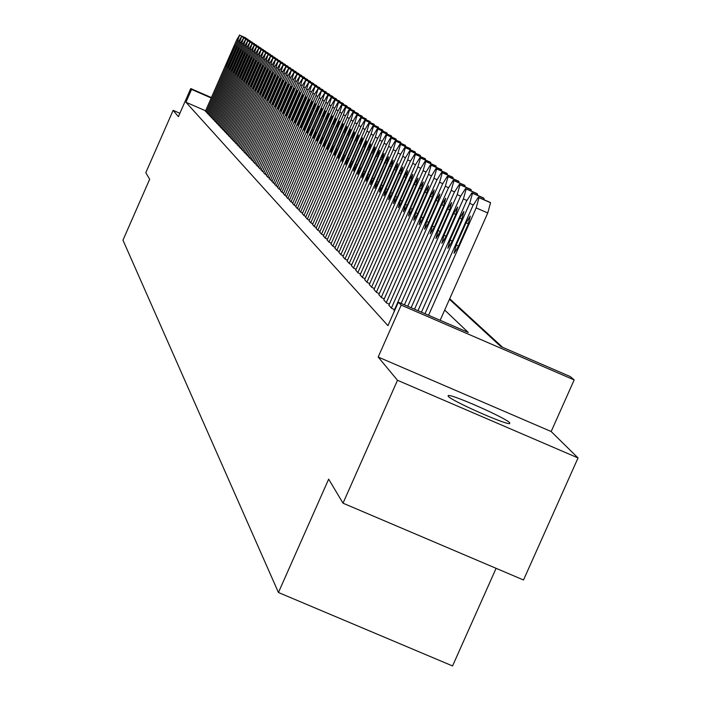 <?xml version="1.0" encoding="UTF-8"?>
<svg xmlns="http://www.w3.org/2000/svg" width="701" height="701" viewBox="0 0 701 701"><rect width="100%" height="100%" fill="white"/><g stroke="black" fill="none" stroke-linecap="round" stroke-linejoin="round"><path stroke-width="1.05" d="M509.697 422.747C506.078 418.068 451.672 393.98 448.298 395.566L448.263 396.31C451.12 400.648 505.938 425.008 509.662 423.579L509.697 422.747M449.455 299.309L500.812 346.531L570.299 376.586L574.172 379.942L401.174 305.11L398.343 302.201L468.277 332.458L444.688 310.052M551.161 431.527L378.172 357.037L397.493 380.284L343.008 503.178L523.516 579.99L578.036 457.937L551.161 431.527L574.172 379.942M496.106 568.327L452.548 665.95L278.437 592.503L122.964 240.163L149.672 179.228L145.79 172.735L173.138 110.337L178.404 116.673L190.733 88.554L211.395 97.57M502.573 347.293L449.7 298.757M397.493 380.284L578.036 457.937M179.894 113.282L173.138 110.337M394.05 310.718L394.339 311.226M388.871 305.242L391.64 308.37L394.532 309.623M383.806 299.888L386.514 302.946L389.344 304.173M378.864 294.657L381.51 297.653L384.271 298.845M374.027 289.548L376.612 292.466L379.311 293.64M369.296 284.545L371.828 287.401L374.465 288.549M364.669 279.646L367.149 282.45L369.725 283.563M360.139 274.862L362.566 277.605L365.09 278.691M355.705 270.174L358.08 272.855L360.551 273.925M351.367 265.591L353.698 268.211L356.117 269.263M347.126 261.096L349.396 263.664L351.771 264.689M342.964 256.697L345.19 259.212L347.512 260.22M338.89 252.386L341.072 254.857L343.341 255.839M334.894 248.172L337.041 250.581L339.258 251.545M330.986 244.027L333.08 246.401L335.262 247.348M327.148 239.979L329.207 242.301L331.345 243.221M323.389 236L325.404 238.279L327.498 239.181M319.709 232.101L321.68 234.336L323.731 235.221M316.09 228.281L318.026 230.463L320.042 231.339M312.541 224.53L314.442 226.677L316.423 227.527M309.062 220.85L310.929 222.953L312.865 223.794M305.645 217.24L307.476 219.308L309.378 220.132M302.297 213.691L304.094 215.724L305.96 216.53M299.012 210.212L300.773 212.201L302.604 212.999M295.778 206.795L297.513 208.749L299.309 209.538M292.606 203.448L294.306 205.367L296.076 206.129M289.495 200.153L291.16 202.037L292.895 202.791M286.429 196.911L288.076 198.769L289.776 199.505M283.423 193.73L285.035 195.553L286.709 196.28M280.47 190.611L282.056 192.398L283.703 193.117M277.57 187.544L280.742 189.997M274.713 184.521L277.833 186.939M271.909 181.559L274.976 183.934M269.158 178.641L272.163 180.981M266.441 175.776L269.403 178.072M263.778 172.954L266.687 175.215M261.158 170.177L264.023 172.402M258.573 167.451L261.394 169.633M256.031 164.761L258.809 166.917M253.534 162.124L256.268 164.244M251.081 159.521L253.762 161.607M248.662 156.963L251.3 159.013M246.279 154.448L248.881 156.463M243.93 151.968L246.498 153.957M241.626 149.523L244.15 151.477M239.356 147.122L241.836 149.05M237.113 144.748L239.558 146.649M234.905 142.417L237.315 144.292M232.732 140.121L235.107 141.961M230.594 137.86L232.934 139.674M228.491 135.626L230.787 137.414M226.414 133.435L228.675 135.197M224.364 131.262L226.598 132.997M222.348 129.133L224.548 130.842M220.359 127.03L222.524 128.712M218.397 124.953L220.535 126.618M216.46 122.912L218.572 124.55M214.559 120.887L216.635 122.509M212.675 118.907L214.725 120.493M210.817 116.944L212.85 118.513M208.994 115.008L210.992 116.559M207.189 113.098L209.161 114.631M205.595 110.802L185.94 102.241L387.951 325.667L398.343 302.201M205.411 111.222L207.356 112.73M378.172 357.037L401.174 305.11M185.94 102.241L191.566 89.413L190.733 88.554M343.008 503.178L328.664 479.142L278.437 592.503M211.211 97.982L191.566 89.413M205.393 111.266L236.684 39.939L239.54 35.19L237.674 40.64L206.278 112.204M232.785 49.35L234.896 45.442L233.415 49.815L225.871 66.104L232.785 49.35L233.486 49.657M245.753 37.872L245.972 38.45M207.172 113.15L238.673 41.341L241.556 36.557L239.681 42.042L208.066 114.097M234.756 50.814L236.877 46.888L235.387 51.287L227.79 67.682L234.756 50.814L235.457 51.12M247.812 39.256L248.031 39.843M208.968 115.052L240.697 42.761L243.606 37.95L241.714 43.471L209.879 116.016M236.745 52.295L238.892 48.343L237.394 52.777L229.744 69.285L236.745 52.295L237.464 52.61M243.396 37.81L250.126 41.254M210.799 116.988L242.748 44.198L245.674 39.352L243.782 44.917L211.72 117.97M238.769 53.802L240.934 49.824L239.427 54.284L231.716 70.906L238.769 53.802L239.497 54.117M245.473 39.212L252.246 42.691M212.657 118.951L244.824 45.653L247.777 40.781L245.876 46.389L213.586 119.941M240.82 55.326L243.002 51.322L241.486 55.817L233.722 72.553L240.82 55.326L241.556 55.651M247.567 40.64L254.393 44.145M214.532 120.94L246.927 47.133L249.915 42.226L247.996 47.878L215.479 121.948M242.905 56.869L245.096 52.838L243.571 57.368L235.755 74.227L242.905 56.869L243.65 57.202M249.696 42.086L256.347 45.004L256.566 45.618M216.443 122.955L249.065 48.632L252.08 43.699L250.143 49.385L217.406 123.981M245.008 58.437L247.225 54.38L245.692 58.945L237.814 75.918L245.008 58.437L245.771 58.77M251.861 43.55L258.555 46.485L258.783 47.107M218.37 125.006L251.23 50.148L254.27 45.188L252.325 50.919L219.352 126.04M247.155 60.032L249.381 55.949L247.839 60.54L239.908 77.627L247.155 60.032L247.917 60.365M254.051 45.039L260.79 47.992L261.017 48.623M220.333 127.083L253.429 51.69L256.496 46.695L254.542 52.47L221.323 128.125M249.319 61.644L251.571 57.535L250.02 62.161L242.029 79.371L249.319 61.644L250.099 61.986M256.268 46.546L263.059 49.526L263.296 50.165M222.322 129.186L255.663 53.25L258.748 48.229L256.785 54.047L223.33 130.246M251.519 63.283L253.788 59.138L252.237 63.809L244.176 81.141L251.519 63.283L252.316 63.625M265.346 51.068L265.6 51.725M224.338 131.315L257.924 54.844L261.044 49.78L259.063 55.642L225.363 132.401M253.753 64.939L256.04 60.768L254.481 65.473L246.358 82.928L253.753 64.939L254.559 65.289M267.686 52.636L267.94 53.311M226.388 133.488L260.22 56.448L263.366 51.357L261.377 57.263L227.422 134.583M256.023 66.621L258.327 62.424L256.75 67.165L248.575 84.751L256.023 66.621L256.838 66.981M263.129 51.199L270.069 54.24L270.314 54.915M228.465 135.687L262.542 58.087L265.723 52.952L263.725 58.91L229.516 136.791M258.319 68.33L260.649 64.106L259.063 68.882L250.818 86.591L258.319 68.33L259.151 68.698M265.486 52.794L272.479 55.861L272.724 56.544M230.568 137.913L264.908 59.743L268.115 54.582L266.108 60.575L231.637 139.043M260.658 70.065L262.998 65.815L261.412 70.626L253.096 88.466L260.658 70.065L261.491 70.433M274.897 57.5L275.169 58.201M232.714 140.182L267.309 61.425L270.542 56.229L268.518 62.275L233.792 141.322M263.024 71.826L265.39 67.541L263.786 72.396L255.418 90.368L263.024 71.826L263.874 72.203M277.377 59.164L277.649 59.874M234.879 142.478L269.745 63.134L273.004 57.903L270.972 63.993L235.983 143.635M265.425 73.614L267.817 69.303L266.205 74.192L257.766 92.295L265.425 73.614L266.292 73.991M279.892 60.856L280.163 61.583M237.087 144.809L272.216 64.869L275.511 59.594L273.469 65.745L238.2 145.992M267.87 75.428L270.271 71.081L268.658 76.015L260.15 94.249L267.87 75.428L268.746 75.813M275.256 59.427L282.459 62.582L282.722 63.309M239.33 147.175L274.722 66.63L278.052 61.32L275.992 67.515L240.461 148.375M270.341 77.276L272.777 72.895L271.147 77.872L262.568 96.239L270.341 77.276L271.234 77.662M277.798 61.145L285.053 64.334L285.325 65.07M241.6 149.585L277.272 68.409L280.628 63.072L278.56 69.32L242.748 150.803M272.864 79.143L275.309 74.735L273.67 79.748L265.031 98.263L272.864 79.143L273.767 79.537M280.374 62.897L287.682 66.104L287.962 66.849M243.904 152.029L279.865 70.231L283.248 64.851L281.171 71.143L245.078 153.265M275.414 81.044L277.885 76.602L276.238 81.658L267.528 100.304L275.414 81.044L276.334 81.447M282.985 64.676L290.354 67.901L290.635 68.663M246.253 154.509L282.494 72.072L285.912 66.656L283.817 73L247.435 155.762M278.008 82.972L280.505 78.494L278.849 83.594L270.06 102.39L278.008 82.972L278.945 83.384M293.053 69.723L293.36 70.503M248.636 157.024L285.158 73.947L288.619 68.488L286.507 74.893L249.836 158.303M280.645 84.935L283.16 80.422L281.495 85.566L272.636 104.51L280.645 84.935L281.592 85.347M288.348 68.304L295.831 71.59L296.12 72.369M251.054 159.591L287.874 75.848L291.362 70.354L289.241 76.812L252.272 160.879M283.327 86.924L285.868 82.385L284.194 87.564L275.256 106.657L283.327 86.924L284.291 87.345M291.09 70.17L298.626 73.474L298.924 74.271M253.508 162.185L290.626 77.776L294.157 72.247L292.028 78.757L254.752 163.508M286.043 88.948L288.61 84.374L286.928 89.597L277.92 108.839L286.043 88.948L287.024 89.377M293.877 72.054L301.474 75.393L301.78 76.199M256.005 164.831L293.43 79.748L296.987 74.175L294.849 80.738L257.267 166.172M288.812 90.999L291.397 86.389L289.706 91.665L280.619 111.056L288.812 90.999L289.802 91.437M296.707 73.982L304.365 77.338L304.672 78.162M258.546 167.521L296.278 81.737L299.87 76.129L297.715 82.753L259.826 168.88M291.625 93.093L294.236 88.449L292.527 93.768L283.362 113.317L291.625 93.093L292.632 93.531M299.581 75.936L307.31 79.318L307.625 80.159M261.123 170.247L299.169 83.769L302.806 78.118L300.633 84.795L262.428 171.631M294.481 95.213L297.119 90.534L295.401 95.897L286.157 115.604L287.874 110.223L294.481 95.213L295.507 95.66M302.508 77.916L310.298 81.334L310.613 82.183M263.742 173.024L302.113 85.829L305.785 80.142L303.594 86.88L265.074 174.426M297.382 97.369L300.046 92.655L298.319 98.07L288.996 117.934L290.722 112.502L297.382 97.369L298.424 97.833M313.312 83.366L313.662 84.243M266.415 175.846L305.101 87.932L308.808 82.192L306.617 88.992L267.764 177.274M300.335 99.568L303.025 94.819L301.29 100.278L291.879 120.3L293.623 114.824L300.335 99.568L301.395 100.033M308.501 81.982L316.423 85.452L316.756 86.337M269.123 178.711L308.142 90.061L311.892 84.286L309.676 91.139L270.498 180.166M303.331 101.803L306.048 97.01L304.304 102.521L294.814 122.71L296.567 117.181L303.331 101.803L304.418 102.276M319.533 87.555L319.901 88.466M271.883 181.629L311.235 92.234L315.021 86.407L312.795 93.329L273.276 183.11M306.39 104.072L309.132 99.244L307.38 104.799L297.802 125.164L299.555 119.582L306.39 104.072L307.485 104.545M322.732 89.71L323.1 90.639M274.687 184.6L314.372 94.433L318.21 88.571L315.967 95.555L276.106 186.098M309.491 106.377L312.26 101.514L310.499 107.122L300.834 127.652L302.604 122.027L309.491 106.377L310.613 106.867M325.974 91.892L326.359 92.839M277.535 187.614L317.579 96.677L321.452 90.771L319.2 97.816L278.98 189.147M312.655 108.725L315.45 103.827L313.671 109.487L303.927 130.193L305.706 124.506L312.655 108.725L313.794 109.225M329.277 94.118L329.672 95.082M280.435 190.69L320.83 98.964L324.747 93.005L322.478 100.12L281.907 192.24M315.871 111.117L318.692 106.175L316.905 111.888L309.877 127.854L307.064 132.769L308.852 127.039L315.871 111.117L317.027 111.625M332.642 96.388L333.036 97.369M283.388 193.809L324.142 101.286L327.726 95.038L328.103 95.283L325.825 102.46L284.886 195.395M319.139 113.544L321.996 108.567L320.199 114.333L313.102 130.439L310.263 135.398L312.068 129.606L319.139 113.544L320.313 114.061M336.059 98.692L336.471 99.691M286.394 196.99L327.516 103.652L331.135 97.351L331.52 97.597L329.225 104.852L287.918 198.602M322.469 116.024L325.352 110.995L323.547 116.822L316.388 133.067L313.522 138.071L315.327 132.226L322.469 116.024L323.66 116.541M339.547 101.032L339.959 102.048M289.452 200.232L330.942 106.061L334.605 99.708L334.999 99.963L332.686 107.279L291.003 201.87M325.851 118.539L328.769 113.474L326.955 119.354L319.726 135.749L316.834 140.787L318.648 134.881L325.851 118.539L327.078 119.074M343.087 103.424L343.516 104.458M292.571 203.527L334.438 108.506L338.136 102.101L338.539 102.364L336.208 109.75L294.148 205.2M329.304 121.107L332.248 115.998L330.416 121.939L323.135 138.474L320.208 143.556L322.039 137.598L329.304 121.107L330.548 121.65M346.697 105.851L347.126 106.903M295.743 206.883L337.996 111.003L341.729 104.545L342.141 104.808L339.801 112.265L297.347 208.583M332.817 123.718L335.788 118.565L333.956 124.559L326.596 141.251L323.643 146.378L325.483 140.358L332.817 123.718L334.079 124.27M350.369 108.322L350.815 109.4M298.968 210.3L341.615 113.544L345.391 107.025L345.812 107.297L343.455 114.833L300.606 212.035M336.392 126.373L339.398 121.185L337.549 127.24L330.127 144.082L327.139 149.243L328.988 143.17L336.392 126.373L337.68 126.942M354.11 110.846L354.566 111.941M302.262 213.779L345.304 116.129L349.124 109.558L349.554 109.838L347.179 117.444L303.927 215.54M340.038 129.08L343.078 123.849L341.221 129.957L333.72 146.965L330.697 152.17L332.563 146.036L340.038 129.08L341.352 129.659M357.922 113.413L358.386 114.526M305.61 217.328L349.063 118.767L352.927 112.142L353.357 112.423L350.973 120.108L307.31 219.124M343.744 131.841L346.82 126.557L344.953 132.734L337.383 149.891L334.333 155.149L336.208 148.954L343.744 131.841L345.085 132.428M361.804 116.024L362.277 117.163M309.027 220.938L352.892 121.457L356.8 114.771L357.238 115.052L354.837 122.815L310.753 222.769M347.53 134.653L350.64 129.326L348.756 135.565L341.115 152.888L338.031 158.189L339.915 151.924L347.53 134.653L348.896 135.249M365.764 118.688L366.246 119.853M312.506 224.618L356.8 124.191L360.743 117.444L361.199 117.742L358.781 125.575L314.267 226.484M351.385 137.519L354.531 132.147L352.629 138.447L344.918 155.937L341.799 161.283L343.692 154.956L351.385 137.519L352.769 138.123M369.795 121.404L370.286 122.596M316.046 228.368L360.778 126.977L364.765 120.178L365.23 120.476L362.794 128.397L317.842 230.279M355.311 140.437L358.491 135.021L356.59 141.383L348.8 159.039L345.637 164.437L347.547 158.04L355.311 140.437L356.73 141.059M373.905 124.173L374.413 125.383M319.665 232.197L364.835 129.825L368.866 122.964L369.339 123.262L366.886 131.271L321.496 234.134M359.315 143.416L362.531 137.948L360.612 144.38L352.752 162.211L349.554 167.653L351.473 161.186L359.315 143.416L360.761 144.047M378.093 126.995L378.61 128.23M323.345 236.097L368.971 132.726L373.046 125.803L373.537 126.11L371.066 134.198L325.22 238.077M363.398 146.456L366.649 140.936L364.722 147.438L356.783 165.436L353.549 170.93L355.486 164.402L363.398 146.456L364.87 147.096M382.369 129.878L382.895 131.131M327.104 240.075L373.186 135.687L377.313 128.695L377.813 129.01L375.324 137.186L329.014 242.09M367.569 149.55L370.855 143.977L368.919 150.557L360.892 168.731L357.624 174.277L359.569 167.67L367.569 149.55L369.068 150.207M386.724 132.813L387.267 134.093M330.942 244.132L377.488 138.702L381.668 131.648L382.168 131.972L379.67 140.235L332.887 246.191M371.819 152.713L375.14 147.087L373.195 153.729L365.09 172.095L361.777 177.686L363.731 171.009L371.819 152.713L373.344 153.379M391.167 135.801L391.728 137.116M334.85 248.268L381.879 141.777L386.102 134.662L386.619 134.986L384.104 143.346L336.839 250.371M376.148 155.929L379.521 150.259L377.559 156.98L369.366 175.522L366.018 181.165L367.99 174.418L376.148 155.929L377.716 156.612M395.706 138.859L396.275 140.2M338.846 252.491L386.356 144.923L390.632 137.738L391.167 138.071L388.626 146.518L340.87 254.638M380.573 159.223L383.982 153.493L382.01 160.284L373.729 179.027L370.347 184.714L372.327 177.896L380.573 159.223L382.168 159.916M400.332 141.97L400.919 143.346M342.92 256.803L390.93 148.13L395.259 140.875L395.802 141.216L393.243 149.751L344.988 258.993M385.086 162.579L388.538 156.796L386.549 163.666L378.19 182.593L374.763 188.341L376.752 181.445L385.086 162.579L386.715 163.289M405.055 145.16L405.66 146.553M347.074 261.21L395.592 151.398L399.982 144.082L400.534 144.432L397.966 153.063L349.186 263.445M389.695 166.006L393.191 160.17L391.193 167.118L382.737 186.238L379.276 192.048L381.274 185.064L389.695 166.006L391.36 166.733M409.883 148.402L410.497 149.83M351.324 265.705L400.359 154.746L404.801 147.35L405.371 147.709L402.777 156.437L353.479 267.984M394.4 169.502L397.94 163.613L395.934 170.641L387.39 189.971L383.876 195.824L385.892 188.771L394.4 169.502L396.1 170.247M414.808 151.723L415.43 153.186M355.661 270.288L405.222 158.154L409.717 150.689L410.304 151.057L407.702 159.889L357.86 272.619M399.211 173.077L402.795 167.127L400.77 174.234L392.139 193.774L388.582 199.689L390.606 192.547L399.211 173.077L400.946 173.83M419.838 155.105L420.477 156.603M360.086 274.976L410.199 161.642L414.747 154.106L415.351 154.483L412.723 163.412L362.338 277.359M404.118 176.731L407.745 170.72L405.713 177.914L396.985 197.656L393.384 203.632L395.425 196.403L404.118 176.731L405.897 177.502M424.972 158.566L425.638 160.1M364.616 279.769L415.281 165.208L419.89 157.594L420.504 157.979L417.857 167.022L366.912 282.205M409.139 180.455L412.81 174.391L410.768 181.673L401.945 201.625L398.299 207.662L400.341 200.346L409.139 180.455L410.952 181.252M430.221 162.106L430.905 163.666M369.243 284.667L420.469 168.845L425.139 161.16L425.77 161.554L423.106 170.702L371.591 287.156M414.265 184.267L417.989 178.142L415.93 185.511L407.009 205.691L403.32 211.781L405.371 204.377L414.265 184.267L416.122 185.082M435.593 165.716L436.285 167.32M373.966 289.671L425.779 172.569L430.51 164.805L431.159 165.208L428.477 174.461L376.376 292.212M419.513 188.166L423.281 181.98L421.213 189.436L412.188 209.836L408.446 215.987L410.514 208.504L419.513 188.166L421.406 188.998M441.078 169.414L441.796 171.053M378.803 294.788L431.203 176.38L436.004 168.529L436.662 168.941L433.963 178.317L381.265 297.39M424.876 192.153L428.688 185.905L426.611 193.45L417.481 214.085L413.695 220.298L415.772 212.71L424.876 192.153L426.813 193.003M446.686 173.191L447.422 174.873M383.754 300.019L436.758 180.271L441.621 172.341L442.296 172.761L439.58 182.251L386.269 302.683M430.353 196.227L434.226 189.918L432.14 197.551L422.896 218.423L419.067 224.697L421.152 217.021L430.353 196.227L432.342 197.095M452.425 177.055L453.179 178.773M388.81 305.373L442.436 184.258L447.361 176.249L448.062 176.678L445.328 186.282L391.386 308.098M435.969 200.398L439.886 194.019L437.792 201.757L428.442 222.865L424.552 229.209L426.655 221.437L435.969 200.398L437.994 201.283M458.296 181.007L459.076 182.768M393.988 310.85L448.246 188.332L453.24 180.236L453.959 180.683L451.207 190.409L401.147 303.41M441.709 204.666L445.687 198.225L443.575 206.059L434.112 227.413L430.177 233.819L432.28 225.941L441.709 204.666L443.786 205.577M464.299 185.055L464.982 185.502L465.105 186.86M404.433 304.839L454.195 192.503L459.392 184.363L459.996 184.775L457.227 194.624L407.754 306.276M447.589 209.038L451.61 202.519L449.49 210.458L439.921 232.066L435.926 238.542L438.046 230.568L447.589 209.038L449.709 209.967M470.45 189.2L471.151 189.656L471.274 191.049M411.119 307.73L460.285 196.779L465.552 188.551L466.183 188.972L463.387 198.953L414.528 309.202M453.6 213.516L457.692 206.926L455.554 214.962L445.871 236.833L441.823 243.37L443.952 235.291L453.6 213.516L455.781 214.462M476.75 193.441L477.469 193.905L477.6 195.334M417.971 310.692L466.524 201.152L471.878 192.836L472.518 193.266L469.705 203.378L421.459 312.199M459.76 218.09L463.904 211.439L461.766 219.579L451.961 241.714L447.851 248.32L449.989 240.136L459.76 218.09L461.994 219.062M483.199 197.787L483.935 198.26L484.076 199.732M424.99 313.733L472.921 205.638L478.345 197.226L479.002 197.673L476.172 207.917L428.565 315.275M440.149 320.287L487.756 212.973L476.172 207.917M466.077 222.787L470.283 216.057L468.128 224.311L458.2 246.708L454.038 253.394L456.185 245.096L466.077 222.787L468.364 223.785M489.806 202.239L490.56 202.72L487.756 212.973M238.769 41.122L237.674 40.64M245.771 37.88L239.339 35.059M245.972 38.012L239.54 35.19M227.361 61.723L228.053 62.03M240.793 42.533L239.681 42.042M247.83 39.265L241.354 36.426M248.031 39.405L241.556 36.557M229.288 63.274L229.998 63.581M242.844 43.97L241.714 43.471M250.126 40.807L243.606 37.95M231.242 64.843L231.961 65.158M244.921 45.425L243.782 44.917M252.246 42.235L245.674 39.352M233.231 66.429L233.959 66.753M247.032 46.897L245.876 46.389M254.393 43.681L247.777 40.781M235.238 68.041L235.983 68.365M249.17 48.395L247.996 47.878M256.566 45.153L249.915 42.226M237.28 69.679L238.033 70.004M251.335 49.911L250.143 49.385M258.783 46.634L252.08 43.699M239.348 71.336L240.11 71.668M253.534 51.445L252.325 50.919M261.017 48.15L254.27 45.188M241.451 73.018L242.222 73.351M255.769 53.004L254.542 52.47M263.296 49.675L256.496 46.695M243.58 74.727L244.36 75.068M258.029 54.59L256.785 54.047M265.364 51.077L258.52 48.071M265.6 51.226L258.748 48.229M245.736 76.453L246.533 76.803M260.325 56.194L259.063 55.642M267.703 52.645L260.807 49.622M267.94 52.803L261.044 49.78M247.926 78.214L248.732 78.565M262.656 57.824L261.377 57.263M270.306 54.406L263.366 51.357M250.152 79.993L250.967 80.343M265.022 59.48L263.725 58.91M272.715 56.027L265.723 52.952M252.404 81.798L253.236 82.157M267.423 61.162L266.108 60.575M274.915 57.508L267.87 54.415M275.16 57.675L268.115 54.582M254.7 83.629L255.532 83.997M269.859 62.862L268.518 62.275M277.394 59.173L270.297 56.062M277.64 59.34L270.542 56.229M257.022 85.496L257.872 85.864M272.339 64.588L270.972 63.993M279.909 60.864L272.759 57.727M280.163 61.04L273.004 57.903M259.379 87.388L260.237 87.765M274.845 66.35L273.469 65.745M282.713 62.757L275.511 59.594M261.771 89.299L262.647 89.684M277.394 68.128L275.992 67.515M285.316 64.51L278.052 61.32M264.198 91.253L265.092 91.638M279.988 69.942L278.56 69.32M287.945 66.28L280.628 63.072M266.669 93.224L267.572 93.627M282.617 71.782L281.171 71.143M290.626 68.085L283.248 64.851M269.175 95.24L270.095 95.643M285.289 73.649L283.817 73M293.071 69.732L285.649 66.472M293.342 69.916L285.912 66.656M271.725 97.281L272.654 97.684M288.006 75.55L286.507 74.893M296.102 71.774L288.619 68.488M274.31 99.349L275.256 99.761M290.766 77.478L289.241 76.812M298.915 73.666L291.362 70.354M276.939 101.452L277.903 101.873M293.57 79.432L292.028 78.757M301.763 75.585L294.157 72.247M279.603 103.59L280.584 104.02M296.418 81.43L294.849 80.738M304.663 77.539L296.987 74.175M282.319 105.763L283.309 106.201M299.309 83.445L297.715 82.753M307.608 79.52L299.87 76.129M285.07 107.98L286.087 108.418M302.254 85.504L300.633 84.795M310.596 81.535L302.806 78.118M287.874 110.223L288.9 110.67M305.242 87.599L303.594 86.88M313.329 83.375L305.478 79.932M313.636 83.585L305.785 80.142M290.722 112.502L291.765 112.957M308.291 89.728L306.617 88.992M316.729 85.662L308.808 82.192M293.623 114.824L294.683 115.288M311.384 91.892L309.676 91.139M319.56 87.572L311.577 84.076M319.875 87.783L311.892 84.286M296.567 117.181L297.645 117.654M314.53 94.092L312.795 93.329M322.758 89.719L314.705 86.197M323.082 89.938L315.021 86.407M299.555 119.582L300.659 120.064M317.737 96.326L315.967 95.555M326.009 91.91L317.886 88.352M326.333 92.129L318.21 88.571M302.604 122.027L303.726 122.517M320.988 98.604L319.2 97.816M329.312 94.136L321.119 90.543M329.645 94.363L321.452 90.771M305.706 124.506L306.845 125.006M324.309 100.918L322.478 100.12M332.668 96.396L324.414 92.777M333.01 96.624L324.747 93.005M308.852 127.039L310.017 127.538M327.682 103.275L325.825 102.46M336.094 98.701L327.761 95.056M336.436 98.937L328.103 95.283M312.068 129.606L313.242 130.123M331.117 105.676L329.225 104.852M339.573 101.049L331.17 97.369M339.924 101.286L331.52 97.597M315.327 132.226L316.528 132.743M334.614 108.12L332.686 107.279M343.122 103.433L334.649 99.726M343.481 103.678L334.999 99.963M318.648 134.881L319.875 135.416M338.171 110.609L336.208 109.75M346.732 105.869L338.18 102.118M347.091 106.114L338.539 102.364M322.039 137.598L323.284 138.141M341.799 113.141L339.801 112.265M350.404 108.34L341.773 104.563M350.78 108.594L342.141 104.808M325.483 140.358L326.745 140.91M345.488 115.718L343.455 114.833M354.145 110.863L345.444 107.043M354.522 111.117L345.812 107.297M328.988 143.17L330.276 143.731M349.256 118.346L347.179 117.444M357.957 113.431L349.177 109.575M358.342 113.685L349.554 109.838M332.563 146.036L333.878 146.605M353.085 121.028L350.973 120.108M361.847 116.042L352.971 112.16M362.233 116.305L353.357 112.423M336.208 148.954L337.54 149.532M356.993 123.762L354.837 122.815M365.799 118.706L356.853 114.789M366.202 118.977L357.238 115.052M339.915 151.924L341.282 152.52M360.971 126.539L358.781 125.575M369.839 121.422L360.796 117.47M370.242 121.702L361.199 117.742M343.692 154.956L345.085 155.561M365.037 129.378L362.794 128.397M373.948 124.191L364.827 120.195M374.36 124.471L365.23 120.476M347.547 158.04L348.967 158.663M369.173 132.27L366.886 131.271M378.137 127.012L368.928 122.982M378.558 127.302L369.339 123.262M351.473 161.186L352.918 161.817M373.396 135.214L371.066 134.198M382.413 129.895L373.107 125.821M382.842 130.184L373.537 126.11M355.486 164.402L356.958 165.042M377.699 138.22L375.324 137.186M386.768 132.831L377.375 128.721M387.206 133.129L377.813 129.01M359.569 167.67L361.068 168.328M382.098 141.295L379.67 140.235M391.219 135.819L381.73 131.674M391.666 136.125L382.168 131.972M363.731 171.009L365.265 171.684M386.575 144.424L384.104 143.346M395.75 138.877L386.172 134.688M396.214 139.184L386.619 134.986M367.99 174.418L369.55 175.101M391.149 147.622L388.626 146.518M400.385 141.996L390.702 137.764M400.849 142.312L391.167 138.071M372.327 177.896L373.922 178.589M395.828 150.881L393.243 149.751M405.108 145.177L395.329 140.901M405.581 145.501L395.802 141.216M376.752 181.445L378.382 182.155M400.595 154.211L397.966 153.063M409.927 148.428L400.052 144.108M410.418 148.752L400.534 144.432M381.274 185.064L382.939 185.791M405.467 157.62L402.777 156.437M414.861 151.74L404.88 147.376M415.351 152.082L405.371 147.709M385.892 188.771L387.592 189.507M410.444 161.09L407.702 159.889M419.89 155.131L409.805 150.724M420.398 155.473L410.304 151.057M390.606 192.547L392.341 193.301M415.535 164.639L412.723 163.412M425.025 158.592L414.834 154.132M425.551 158.943L415.351 154.483M395.425 196.403L397.195 197.183M420.731 168.275L417.857 167.022M430.283 162.133L419.978 157.62M430.817 162.492L420.504 157.979M400.341 200.346L402.155 201.143M426.042 171.982L423.106 170.702M435.645 165.743L425.235 161.186M436.197 166.111L425.77 161.554M405.371 204.377L407.228 205.191M431.474 175.776L428.477 174.461M441.139 169.44L430.607 164.84M441.691 169.817L431.159 165.208M410.514 208.504L412.416 209.327M437.038 179.658L433.963 178.317M446.747 173.217L436.11 168.564M447.317 173.603L436.662 168.941M415.772 212.71L417.717 213.56M442.717 183.627L439.58 182.251M452.487 177.09L441.726 172.376M453.074 177.476L442.296 172.761M421.152 217.021L423.132 217.888M448.544 187.684L445.328 186.282M458.366 181.042L447.475 176.284M458.962 181.445L448.062 176.678M426.655 221.437L428.688 222.313M454.493 191.846L451.207 190.409M464.377 185.09L453.363 180.271M464.982 185.502L453.959 180.683M432.28 225.941L434.366 226.852M460.592 196.096L457.227 194.624M470.529 189.235L459.392 184.363M471.151 189.656L459.996 184.775M438.046 230.568L440.175 231.488M466.84 200.46L463.387 198.953M476.829 193.476L465.552 188.551M477.469 193.905L466.183 188.972M443.952 235.291L446.125 236.237M473.236 204.92L469.705 203.378M483.278 197.822L471.878 192.836M483.935 198.26L472.518 193.266M449.989 240.136L452.224 241.109M489.885 202.274L478.345 197.226M490.56 202.72L479.002 197.673M456.185 245.096L458.472 246.095M448.298 395.566L448.079 396.065"/></g></svg>
